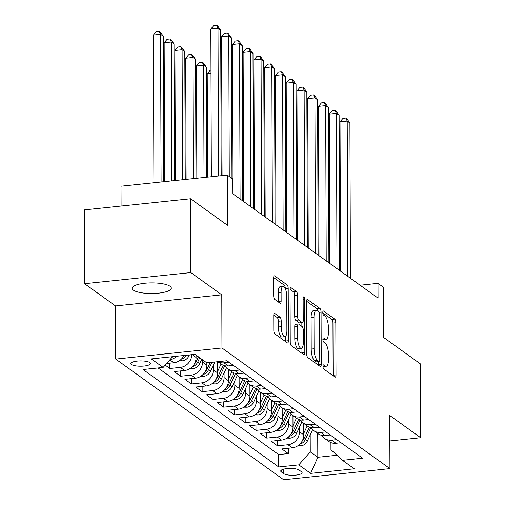 <?xml version="1.0" encoding="UTF-8"?>
<svg xmlns="http://www.w3.org/2000/svg" width="505" height="505" viewBox="0 0 505 505"><rect width="100%" height="100%" fill="white"/><g stroke="black" fill="none" stroke-linecap="round" stroke-linejoin="round"><path stroke-width="0.76" d="M322.979 366.434A2.108 0.713 84 0 0 323.724 368.991L334.954 377.058A3.011 1.016 84 0 0 335.257 377.153A3.011 1.016 84 0 0 336.002 374.918L335.819 322.752A3.011 1.016 84 0 0 334.752 319.097L323.522 311.029A2.108 0.713 84 0 0 323.307 310.96A2.108 0.713 84 0 0 322.79 312.526A2.108 0.713 84 0 0 323.535 315.088L324.993 316.13A9.633 3.245 84 0 1 328.401 327.833L328.42 332.183A9.633 3.245 84 0 1 326.041 339.335A9.633 3.245 84 0 1 325.069 339.025L323.617 337.984A2.108 0.713 84 0 0 323.402 337.914A2.108 0.713 84 0 0 322.884 339.48A2.108 0.713 84 0 0 323.629 342.036L325.081 343.084A9.633 3.245 84 0 1 328.496 354.788L328.515 359.131A9.633 3.245 84 0 1 326.135 366.283A9.633 3.245 84 0 1 325.163 365.98L323.711 364.932A2.108 0.713 84 0 0 323.497 364.869A2.108 0.713 84 0 0 322.979 366.434M133.32 290.123A19.626 5.309 179.8 0 0 155.205 293.418A19.626 5.309 179.8 0 0 171.328 288.134A19.626 5.309 179.8 0 0 170.078 286.278A19.626 5.309 179.8 0 0 148.186 282.989A19.626 5.309 179.8 0 0 132.07 288.273A19.626 5.309 179.8 0 0 133.32 290.123M131.502 364.528A9.816 2.658 179.8 0 0 142.448 366.169A9.816 2.658 179.8 0 0 150.509 363.531A9.816 2.658 179.8 0 0 149.884 362.603A9.816 2.658 179.8 0 0 138.938 360.961A9.816 2.658 179.8 0 0 130.877 363.6A9.816 2.658 179.8 0 0 131.502 364.528M274.802 313.466A3.011 1.016 84 0 0 274.499 313.371A3.011 1.016 84 0 0 273.76 315.606L273.811 330.238A3.011 1.016 84 0 0 274.878 333.9L287.345 342.857A3.011 1.016 84 0 0 287.648 342.952A3.011 1.016 84 0 0 288.393 340.717L288.21 288.551A3.011 1.016 84 0 0 287.143 284.896L274.676 275.932A3.011 1.016 84 0 0 274.373 275.837A3.011 1.016 84 0 0 273.628 278.072L273.691 295.753A3.011 1.016 84 0 0 274.758 299.408L280.092 303.246A3.011 1.016 84 0 0 280.395 303.341A3.011 1.016 84 0 0 281.14 301.106L281.108 292.338A8.055 2.714 84 0 1 283.097 286.36A8.055 2.714 84 0 1 286.764 296.397L286.884 330.743A8.055 2.714 84 0 1 284.896 336.721A8.055 2.714 84 0 1 281.228 326.678L281.209 320.959A3.011 1.016 84 0 0 280.142 317.298L274.802 313.466L274.221 313.529M389.822 440.947L420.684 437.721L420.425 363.903L383.554 337.416L383.377 287.219L377.992 283.356L378.049 298.114L232.704 193.699L232.653 178.934L227.269 175.071L121.017 186.193L121.08 206.046M190.827 272.586L84.575 283.709L115.525 305.942L221.783 294.825L190.827 272.586L190.568 198.774L227.446 225.262L227.269 175.071M221.783 294.825L221.966 347.97L389.917 468.627L283.665 479.75L115.708 359.093L221.966 347.97M420.684 437.721L389.734 415.482L389.917 468.627M306.674 353.853A3.011 1.016 84 0 0 307.741 357.508L320.214 366.466A3.011 1.016 84 0 0 320.517 366.561A3.011 1.016 84 0 0 321.256 364.326L321.073 312.159A3.011 1.016 84 0 0 320.006 308.505L307.539 299.547A3.011 1.016 84 0 0 307.236 299.452A3.011 1.016 84 0 0 306.491 301.687L306.674 353.853M303.776 354.661L291.309 345.704A3.011 1.016 84 0 1 290.242 342.043L290.059 289.876A3.011 1.016 84 0 1 290.804 287.642A3.011 1.016 84 0 1 291.107 287.743L296.441 291.574A3.011 1.016 84 0 1 297.508 295.229L297.584 316.389A3.011 1.016 84 0 0 298.651 320.044L302.192 322.588A3.011 1.016 84 0 0 302.495 322.682A3.011 1.016 84 0 0 303.24 320.448L303.158 298.423A2.108 0.713 84 0 1 303.682 296.858A2.108 0.713 84 0 1 304.641 299.484L304.824 352.522A3.011 1.016 84 0 1 304.079 354.756A3.011 1.016 84 0 1 303.776 354.661M84.575 283.709L84.316 209.891L190.568 198.774M165.179 365.121L169.863 368.486L169.844 363.171M191.786 354.674A12.265 11.066 125.7 0 1 180.342 367.394L184.653 370.487L174.168 371.579L180.632 376.225L180.613 370.91M202.549 359.781L202.555 362.11A12.265 11.066 125.7 0 1 191.111 375.127L195.416 378.22L184.937 379.318L191.395 383.958L191.376 378.643M213.306 365.304L213.325 369.849A12.265 11.066 125.7 0 1 201.88 382.859L206.185 385.953L195.7 387.051L202.164 391.691L202.145 386.375M224.075 373.043L224.087 377.582A12.265 11.066 125.7 0 1 212.643 390.592L216.948 393.685L206.469 394.784L212.927 399.423L212.908 394.108M234.838 380.776L234.857 385.315A12.265 11.066 125.7 0 1 223.412 398.331L227.717 401.424L217.232 402.523L223.696 407.163L223.677 401.847M245.607 388.509L245.619 393.054A12.265 11.066 125.7 0 1 234.175 406.064L238.48 409.157L228.001 410.256L234.459 414.895L234.44 409.58M256.37 396.242L256.389 400.787A12.265 11.066 125.7 0 1 244.944 413.797L249.249 416.89L238.764 417.988L245.228 422.628L245.209 417.313M267.139 403.981L267.151 408.52A12.265 11.066 125.7 0 1 255.707 421.53L260.012 424.629L249.533 425.721L255.991 430.367L255.972 425.052M277.901 411.714L277.92 416.253A12.265 11.066 125.7 0 1 266.476 429.269L270.781 432.362L260.296 433.46L266.76 438.1L266.741 432.785M288.671 419.447L288.683 423.992A12.265 11.066 125.7 0 1 277.239 437.002L281.544 440.095L271.065 441.193L277.523 445.833L288.008 444.735A12.265 11.066 -54.3 0 0 299.452 431.724L299.433 427.186M277.504 440.518L277.523 445.833M184.653 370.487A12.265 11.066 -54.3 0 0 196.098 357.471L196.091 355.141M195.416 378.22A12.265 11.066 -54.3 0 0 206.861 365.21L206.854 362.842M206.185 385.953A12.265 11.066 -54.3 0 0 217.63 372.942L217.592 361.719M216.948 393.685A12.265 11.066 -54.3 0 0 228.393 380.675L228.355 369.281M227.717 401.424A12.265 11.066 -54.3 0 0 239.162 388.408L239.124 377.014M238.48 409.157A12.265 11.066 -54.3 0 0 249.931 396.147L249.887 384.747M249.249 416.89A12.265 11.066 -54.3 0 0 260.694 403.88L260.656 392.486M260.012 424.629A12.265 11.066 -54.3 0 0 271.463 411.613L271.419 400.219M270.781 432.362A12.265 11.066 -54.3 0 0 282.226 419.346L282.188 407.952M281.544 440.095A12.265 11.066 -54.3 0 0 292.995 427.085L292.95 415.684M301.504 471.771L299.137 470.067A9.507 2.569 179.8 0 0 288.532 468.476A9.507 2.569 179.8 0 0 280.73 471.032A9.507 2.569 179.8 0 0 281.329 471.929L283.703 473.633A9.507 2.569 179.8 0 0 294.301 475.224A9.507 2.569 179.8 0 0 302.11 472.667A9.507 2.569 179.8 0 0 301.504 471.771M172.603 356.681L163.166 367.419L143.06 369.521L278.716 466.974L298.815 464.871L310.259 451.861L310.203 434.919M163.166 367.419L151.317 358.91L194.968 354.34L206.81 362.849L226.915 360.747L362.571 458.199L342.466 460.301L354.308 468.81L310.657 473.381L298.815 464.871M158.09 367.949L278.672 454.576L288.292 453.566L281.828 448.926L292.313 447.828A12.265 11.066 -54.3 0 0 303.757 434.818L303.72 423.424M321.704 435.335A12.265 11.066 -54.3 0 0 324.456 438.321A12.265 11.066 -54.3 0 0 331.659 440.171L336.728 439.634M324.456 438.321L328.761 441.414A12.265 11.066 -54.3 0 0 335.964 443.264L341.039 442.733M229.068 362.293L223.993 362.824A12.265 11.066 125.7 0 1 217.939 361.681M217.8 361.7L221.102 364.067A12.265 11.066 -54.3 0 0 228.304 365.917L233.373 365.386M239.837 370.026L234.762 370.556A12.265 11.066 125.7 0 1 227.566 368.707A12.265 11.066 125.7 0 1 224.813 365.721M227.566 368.707L231.871 371.806A12.265 11.066 -54.3 0 0 239.067 373.649L244.142 373.119M250.6 377.759L245.531 378.289A12.265 11.066 125.7 0 1 238.328 376.446A12.265 11.066 125.7 0 1 235.576 373.46M238.328 376.446L242.634 379.539A12.265 11.066 -54.3 0 0 249.836 381.382L254.911 380.852M261.369 385.498L256.294 386.028A12.265 11.066 125.7 0 1 249.098 384.179A12.265 11.066 125.7 0 1 246.345 381.193M249.098 384.179L253.403 387.272A12.265 11.066 -54.3 0 0 260.599 389.121L265.674 388.591M272.132 393.231L267.063 393.761A12.265 11.066 125.7 0 1 259.86 391.912A12.265 11.066 125.7 0 1 257.108 388.926M259.86 391.912L264.166 395.005A12.265 11.066 -54.3 0 0 271.368 396.854L276.443 396.324M282.901 400.964L277.826 401.494A12.265 11.066 125.7 0 1 270.63 399.651A12.265 11.066 125.7 0 1 267.877 396.665M270.63 399.651L274.935 402.744A12.265 11.066 -54.3 0 0 282.131 404.587L287.206 404.057M293.664 408.697L288.595 409.227A12.265 11.066 125.7 0 1 281.392 407.383A12.265 11.066 125.7 0 1 278.64 404.398M281.392 407.383L285.697 410.477A12.265 11.066 -54.3 0 0 292.9 412.326L297.975 411.79M304.433 416.436L299.358 416.966A12.265 11.066 125.7 0 1 292.161 415.116A12.265 11.066 125.7 0 1 289.409 412.13M292.161 415.116L296.467 418.209A12.265 11.066 -54.3 0 0 303.663 420.059L308.738 419.529M315.196 424.168L310.127 424.699A12.265 11.066 125.7 0 1 302.924 422.849A12.265 11.066 125.7 0 1 300.172 419.863M302.924 422.849L307.229 425.949A12.265 11.066 -54.3 0 0 314.432 427.792L319.507 427.262M325.965 431.901L320.89 432.431A12.265 11.066 125.7 0 1 313.693 430.588A12.265 11.066 125.7 0 1 310.941 427.602M313.693 430.588L317.998 433.681A12.265 11.066 -54.3 0 0 325.195 435.525L330.27 434.994M277.239 437.002L266.76 438.1M266.476 429.269L255.991 430.367M255.707 421.53L245.228 422.628M244.944 413.797L234.459 414.895M234.175 406.064L223.696 407.163M223.412 398.331L212.927 399.423M212.643 390.592L202.164 391.691M201.88 382.859L191.395 383.958M191.111 375.127L180.632 376.225M180.342 367.394L169.863 368.486M166.593 363.512L173.884 362.748A12.265 11.066 -54.3 0 0 183.971 355.488M310.259 451.861L317.796 457.271L336.993 455.264M317.714 433.479L317.796 457.271L310.657 473.381M330.914 442.588L330.939 449.696L342.466 460.301M115.525 305.942L115.708 359.093M377.992 283.356L360.103 285.224M288.273 448.251L288.292 453.566M278.672 454.576L278.716 466.974M176.832 356.24A12.265 11.066 125.7 0 1 170.04 359.598M322.979 366.579A9.633 3.245 84 0 0 323.263 366.586L326.135 366.283M322.884 339.625A9.633 3.245 84 0 0 323.168 339.631L326.041 339.335M333.111 375.733A3.011 1.016 84 0 0 333.13 375.221L332.947 323.055A3.011 1.016 84 0 0 331.88 319.394L322.802 312.873M318.106 311.181A3.011 1.016 84 0 0 317.14 308.808L306.51 301.169M318.371 365.147A3.011 1.016 84 0 0 318.384 364.629L318.377 361.731M319.034 361.574A2.108 0.713 84 0 0 319.248 361.643A2.108 0.713 84 0 0 319.766 360.078L319.608 314.287A2.108 0.713 84 0 0 318.863 311.724L317.329 310.625A9.633 3.245 84 0 0 316.357 310.316A9.633 3.245 84 0 0 313.977 317.468L314.091 348.772A9.633 3.245 84 0 0 317.5 360.475L319.034 361.574L316.162 361.877A2.108 0.713 84 0 0 316.376 361.94A2.108 0.713 84 0 0 316.572 361.833M316.357 310.316L313.485 310.619A9.633 3.245 84 0 0 311.105 317.771L313.977 317.468M316.162 361.877L314.628 360.772A9.633 3.245 84 0 1 311.219 349.069L311.105 317.771M290.078 289.365L293.569 291.877L296.441 291.574M302.495 322.682L299.623 322.985A3.011 1.016 84 0 1 299.32 322.891L295.779 320.347A3.011 1.016 84 0 1 294.712 316.685L294.636 295.532A3.011 1.016 84 0 0 293.569 291.877M301.851 322.752L301.864 326.4M301.94 348.09L301.952 352.825L304.824 352.522M297.66 338.344A8.055 2.714 84 0 0 301.327 348.381A8.055 2.714 84 0 0 303.316 342.403L303.271 330.302A3.011 1.016 84 0 0 302.205 326.647L298.663 324.103A3.011 1.016 84 0 0 298.36 324.008A3.011 1.016 84 0 0 297.615 326.243L297.66 338.344L294.787 338.64A8.055 2.714 84 0 0 298.455 348.684L301.327 348.381M298.36 324.008L295.488 324.305A3.011 1.016 84 0 0 294.743 326.539L297.615 326.243M294.787 338.64L294.743 326.539M301.94 353.342A3.011 1.016 84 0 0 301.952 352.825M284.896 336.721L282.024 337.024A8.055 2.714 84 0 1 278.356 326.981L278.337 321.256A3.011 1.016 84 0 0 277.27 317.601L273.773 315.088M283.097 286.36L280.224 286.663A8.055 2.714 84 0 0 278.236 292.641L281.108 292.338M278.249 301.921A3.011 1.016 84 0 0 278.268 301.403L278.236 292.641M285.338 288.696A3.011 1.016 84 0 0 284.271 285.192L273.641 277.561M285.502 341.531A3.011 1.016 84 0 0 285.521 341.02L285.502 336.431M297.78 445.833L300.797 445.909A8.13 7.329 -54.3 0 0 307.438 440.903L312.614 429.692M303.751 433.359L307.191 425.917M303.726 424.812L304.206 423.771M299.875 444.11L300.904 443.851A8.13 7.329 -54.3 0 0 305.392 439.432L310.865 427.584M309.363 427.11L304.098 438.504A8.13 7.329 125.7 0 1 301.933 441.433M285.464 124.464L286.335 124.293M286.348 127.468L285.476 127.557M347.743 276.349L347.206 121.099L349.896 123.031L350.438 278.28M340.547 271.172L340.023 121.85L347.206 121.099L345.843 118.063L346.922 118.839L349.896 123.031M340.023 121.85L342.971 118.366L345.843 118.063M287.01 438.1L290.034 438.176A8.13 7.329 -54.3 0 0 296.675 433.17L301.851 421.959M292.988 425.627L296.422 418.184M292.957 417.079L293.437 416.038M289.106 436.377L290.141 436.112A8.13 7.329 -54.3 0 0 294.63 431.699L300.096 419.851M298.594 419.377L293.336 430.771A8.13 7.329 125.7 0 1 291.17 433.7M274.701 116.724L275.572 116.56M275.585 119.736L274.707 119.824M276.248 430.361L279.265 430.437A8.13 7.329 -54.3 0 0 285.906 425.431L291.082 414.226M282.219 417.887L285.66 410.445M282.194 409.34L282.674 408.299M278.343 428.644L279.372 428.379A8.13 7.329 -54.3 0 0 283.861 423.966L289.333 412.112M287.831 411.644L282.566 423.032A8.13 7.329 125.7 0 1 280.401 425.961M263.932 108.992L264.803 108.821M264.816 111.996L263.945 112.091M265.478 422.628L268.502 422.704A8.13 7.329 -54.3 0 0 275.143 417.698L280.319 406.487M271.456 410.155L274.89 402.712M271.425 401.608L271.905 400.566M267.574 420.905L268.609 420.646A8.13 7.329 -54.3 0 0 273.098 416.227L278.564 404.379M277.062 403.912L271.804 415.299A8.13 7.329 125.7 0 1 269.638 418.228M253.169 101.259L254.04 101.088M254.053 104.264L253.175 104.352M254.716 414.895L257.733 414.971A8.13 7.329 -54.3 0 0 264.374 409.965L269.55 398.754M260.687 402.422L264.128 394.979M260.662 393.875L261.142 392.833M256.811 413.172L257.84 412.913A8.13 7.329 -54.3 0 0 262.329 408.495L267.801 396.646M266.299 396.173L261.034 407.567A8.13 7.329 125.7 0 1 258.869 410.496M242.4 93.52L243.271 93.356M243.284 96.531L242.413 96.619M336.98 268.616L336.437 113.366L339.126 115.298L339.669 270.547M329.778 263.44L329.26 114.117L336.437 113.366L335.08 110.33L336.153 111.106L339.126 115.298M329.26 114.117L332.208 110.633L335.08 110.33M326.211 260.877L325.674 105.627L328.364 107.565L328.906 262.815M319.015 255.707L318.491 106.378L325.674 105.627L324.311 102.597L325.39 103.367L328.364 107.565M318.491 106.378L321.439 102.894L324.311 102.597M315.448 253.144L314.905 97.894L317.594 99.826L318.137 255.075M308.246 247.974L307.728 98.645L314.905 97.894L313.548 94.864L314.621 95.634L317.594 99.826M307.728 98.645L310.676 95.161L313.548 94.864M304.679 245.411L304.143 90.161L306.832 92.093L307.375 247.343M297.483 240.235L296.959 90.913L304.143 90.161L302.779 87.125L303.858 87.902L306.832 92.093M296.959 90.913L299.907 87.428L302.779 87.125M243.947 407.163L246.97 407.232A8.13 7.329 -54.3 0 0 253.611 402.226L258.787 391.022M249.924 394.683L253.358 387.24M249.893 386.142L250.373 385.1M246.042 405.439L247.071 405.174A8.13 7.329 -54.3 0 0 251.559 400.762L257.032 388.913M255.53 388.44L250.272 399.834A8.13 7.329 125.7 0 1 248.107 402.763M231.637 85.787L232.508 85.623M232.521 88.792L231.643 88.886M293.916 237.678L293.373 82.422L296.063 84.36L296.605 239.61M286.714 232.502L286.196 83.173L293.373 82.422L292.016 79.392L293.089 80.162L296.063 84.36M286.196 83.173L289.144 79.695L292.016 79.392M233.184 399.423L236.201 399.499A8.13 7.329 -54.3 0 0 242.842 394.493L248.018 383.282M239.155 386.95L242.596 379.507M239.124 378.403L239.61 377.361M235.273 397.7L236.308 397.441A8.13 7.329 -54.3 0 0 240.797 393.023L246.27 381.174M244.767 380.707L239.503 392.095A8.13 7.329 125.7 0 1 237.337 395.024M220.868 78.054L221.739 77.884M221.752 81.059L220.881 81.153M283.147 229.939L282.604 74.689L285.3 76.621L285.843 231.877M275.951 224.769L275.427 75.441L282.604 74.689L281.247 71.659L282.327 72.43L285.3 76.621M275.427 75.441L278.375 71.956L281.247 71.659M222.415 391.691L225.432 391.766A8.13 7.329 -54.3 0 0 232.073 386.761L237.255 375.55M228.393 379.217L231.827 371.775M228.361 370.67L228.841 369.628M210.983 73.326L207.227 73.717L207.587 177.129M224.51 389.967L225.539 389.709A8.13 7.329 -54.3 0 0 230.027 385.29L235.5 373.441M233.998 372.968L228.74 384.362A8.13 7.329 125.7 0 1 226.568 387.291M207.227 73.717L210.175 70.233L210.976 70.151M272.384 222.206L271.841 66.957L274.531 68.888L275.073 224.138M265.182 217.036L264.664 67.708L271.841 66.957L270.484 63.92L271.557 64.697L274.531 68.888M264.664 67.708L267.612 64.223L270.484 63.92M211.652 383.958L214.669 384.034A8.13 7.329 -54.3 0 0 221.31 379.028L226.486 367.817M217.623 371.484L221.064 364.042M217.592 362.937L218.078 361.896M206.715 177.223L206.33 67.165L203.641 65.233L196.458 65.985L196.849 178.252M213.741 382.234L214.776 381.969A8.13 7.329 -54.3 0 0 219.265 377.557L224.738 365.708M223.235 365.235L217.971 376.629A8.13 7.329 125.7 0 1 215.805 379.558M196.458 65.985L199.406 62.5L202.278 62.197L203.641 65.233L204.033 177.501M202.278 62.197L203.357 62.974L206.33 67.165M261.615 214.473L261.072 59.224L263.768 61.155L264.311 216.405M254.419 209.297L253.895 59.975L261.072 59.224L259.715 56.188L260.795 56.964L263.768 61.155M253.895 59.975L256.843 56.491L259.715 56.188M200.883 376.219L203.9 376.294A8.13 7.329 -54.3 0 0 210.541 371.289L214.827 362.009M206.861 363.745L207.296 362.798M195.978 178.347L195.568 59.432L192.872 57.501L185.695 58.252L186.118 179.376M202.978 374.502L204.007 374.237A8.13 7.329 -54.3 0 0 208.496 369.824L211.967 362.306M210.162 362.495L207.208 368.896A8.13 7.329 125.7 0 1 205.036 371.819M185.695 58.252L188.643 54.767L191.515 54.464L192.872 57.501L193.295 178.625M191.515 54.464L192.588 55.241L195.568 59.432M250.852 206.734L250.31 51.485L252.999 53.423L253.542 208.672M243.65 201.564L243.132 52.236L250.31 51.485L248.946 48.455L250.025 49.225L252.999 53.423M243.132 52.236L246.08 48.751L248.946 48.455M190.12 368.486L193.137 368.562A8.13 7.329 -54.3 0 0 199.778 363.556L201.773 359.232M196.091 356.012L196.394 355.362M185.247 179.471L184.798 51.699L182.109 49.761L174.926 50.513L175.38 180.5M192.209 366.763L193.245 366.504A8.13 7.329 -54.3 0 0 197.733 362.085L199.727 357.761M198.44 356.833L196.439 361.157A8.13 7.329 125.7 0 1 194.273 364.086M174.926 50.513L177.874 47.028L180.746 46.731L182.109 49.761L182.564 179.748M180.746 46.731L181.825 47.502L184.798 51.699M240.083 199.002L239.54 43.752L242.236 45.684L242.779 200.933M232.887 193.832L232.363 44.503L239.54 43.752L238.183 40.722L239.263 41.492L242.236 45.684M232.363 44.503L235.311 41.019L238.183 40.722M179.351 360.753L182.368 360.829A8.13 7.329 -54.3 0 0 189.009 355.823L189.425 354.92M174.509 180.594L174.036 43.96L171.34 42.029L164.163 42.78L164.649 181.623M181.446 359.03L182.475 358.771A8.13 7.329 -54.3 0 0 186.503 355.223M184.388 355.451A8.13 7.329 125.7 0 1 183.504 356.353M164.163 42.78L167.111 39.295L169.983 38.999L171.34 42.029L171.826 180.872M169.983 38.999L171.056 39.769L174.036 43.96M229.27 176.504L228.778 36.019L231.467 37.951L231.959 178.435M222.08 175.614L221.6 36.77L228.778 36.019L227.414 32.983L228.494 33.759L231.467 37.951M221.6 36.77L224.542 33.286L227.414 32.983M163.772 181.718L163.266 36.227L160.577 34.296L153.394 35.047L153.911 182.747M153.394 35.047L156.342 31.562L159.214 31.259L160.577 34.296L161.089 181.996M159.214 31.259L160.293 32.036L163.266 36.227M218.526 175.986L218.008 28.28L220.704 30.218L221.209 175.702M211.349 176.737L210.831 29.031L218.008 28.28L216.651 25.25L217.724 26.026L220.704 30.218M210.831 29.031L213.779 25.553L216.651 25.25M192.146 354.636L196.098 357.471M202.555 362.11L206.861 365.21M213.325 369.849L217.63 372.942M224.087 377.582L228.393 380.675M234.857 385.315L239.162 388.408M245.619 393.054L249.931 396.147M256.389 400.787L260.694 403.88M267.151 408.52L271.463 411.613M277.92 416.253L282.226 419.346M288.683 423.992L292.995 427.085M299.452 431.724L303.757 434.818M331.659 440.171L335.964 443.264M223.993 362.824L228.304 365.917M234.762 370.556L239.067 373.649M245.531 378.289L249.836 381.382M256.294 386.028L260.599 389.121M267.063 393.761L271.368 396.854M277.826 401.494L282.131 404.587M288.595 409.227L292.9 412.326M299.358 416.966L303.663 420.059M310.127 424.699L314.432 427.792M320.89 432.431L325.195 435.525M288.008 444.735L292.313 447.828M169.832 359.838L173.884 362.748M283.684 469.158L283.703 473.633M281.323 470.13L281.329 471.929M322.979 366.207L325.163 365.98M323.213 338.022L323.617 337.984M322.891 339.253L325.069 339.025M323.118 311.074L323.522 311.029M331.88 319.394L334.752 319.097M332.947 323.055L335.819 322.752M333.13 375.221L336.002 374.918M323.307 364.976L323.711 364.932M306.958 299.604L307.539 299.547M317.14 308.808L320.006 308.505M319.267 312.349L321.073 312.159M318.384 364.629L321.256 364.326M311.219 349.069L314.091 348.772M314.628 360.772L317.5 360.475M290.526 287.8L291.107 287.743M294.636 295.532L297.508 295.229M294.712 316.685L297.584 316.389M295.779 320.347L298.651 320.044M299.32 322.891L302.192 322.588M303.164 299.642L304.641 299.484M277.27 317.601L280.142 317.298M278.337 321.256L281.209 320.959M278.356 326.981L281.228 326.678M278.268 301.403L281.14 301.106M274.095 275.995L274.676 275.932M284.271 285.192L287.143 284.896M285.401 288.847L288.21 288.551M285.521 341.02L288.393 340.717M299.118 444.817L300.627 445.902M305.392 439.432L307.438 440.903M303.36 437.974L304.098 438.504M300.904 442.948L300.904 443.851M288.349 437.084L289.864 438.17M294.63 431.699L296.675 433.17M292.597 430.241L293.336 430.771M290.135 435.209L290.141 436.112M277.586 429.351L279.095 430.437M283.861 423.966L285.906 425.431M281.828 422.502L282.566 423.032M279.372 427.476L279.372 428.379M266.817 421.612L268.332 422.704M273.098 416.227L275.143 417.698M271.065 414.769L271.804 415.299M268.603 419.743L268.609 420.646M256.048 413.879L257.563 414.965M262.329 408.495L264.374 409.965M260.296 407.036L261.034 407.567M257.834 412.011L257.84 412.913M245.285 406.146L246.8 407.232M251.559 400.762L253.611 402.226M249.533 399.303L250.272 399.834M247.071 404.271L247.071 405.174M234.516 398.413L236.031 399.499M240.797 393.023L242.842 394.493M238.764 391.564L239.503 392.095M236.302 396.539L236.308 397.441M223.753 390.674L225.262 391.76M230.027 385.29L232.073 386.761M228.001 383.832L228.74 384.362M225.539 388.806L225.539 389.709M212.984 382.941L214.499 384.027M219.265 377.557L221.31 379.028M217.232 376.099L217.971 376.629M214.77 381.067L214.776 381.969M202.221 375.209L203.73 376.294M208.496 369.824L210.541 371.289M206.469 368.36L207.208 368.896M204.007 373.334L204.007 374.237M191.452 367.47L192.967 368.562M197.733 362.085L199.778 363.556M195.7 360.627L196.439 361.157M193.238 365.601L193.245 366.504M180.689 359.737L182.198 360.822M187.967 355.072L189.009 355.823M182.475 357.868L182.475 358.771M316.376 361.94L319.248 361.643"/></g></svg>
